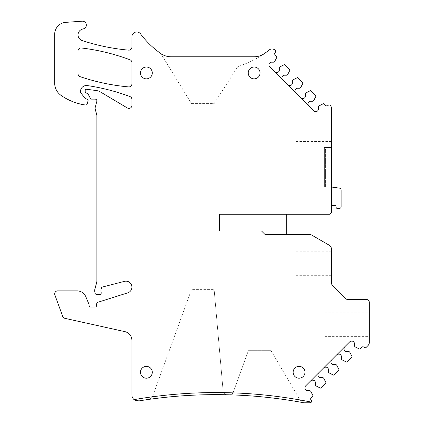 <?xml version="1.0" encoding="UTF-8"?>
<svg xmlns="http://www.w3.org/2000/svg" width="424" height="424" viewBox="0 0 424 424"><rect width="100%" height="100%" fill="white"/><g stroke="black" fill="none" stroke-linecap="round" stroke-linejoin="round"><path stroke-width="0.32" stroke-dasharray="2.12 1.59" d="M304.241 375.118A5.91 5.91 0 0 1 296.222 377.471A5.91 5.91 0 0 1 293.869 369.452A5.91 5.91 0 0 1 301.888 367.094A5.91 5.91 0 0 1 304.241 375.118M344.675 346.874A2.094 2.094 0 0 0 344.06 348.358L344.06 349.159A2.094 2.094 0 0 0 344.675 350.643L344.876 350.844A2.094 2.094 0 0 0 346.36 351.459L348.862 351.459A0.297 0.297 0 0 1 349.074 351.544L349.795 352.27A0.297 0.297 0 0 1 349.853 352.344L351.92 356.404A0.599 0.599 0 0 1 351.809 357.098L347.007 361.905A0.599 0.599 0 0 1 346.307 362.011L342.253 359.944A0.297 0.297 0 0 1 342.179 359.891L341.453 359.165A0.297 0.297 0 0 1 341.362 358.953L341.362 356.452A2.094 2.094 0 0 0 340.748 354.973L340.546 354.771A2.094 2.094 0 0 0 339.067 354.157L338.262 354.157A2.094 2.094 0 0 0 336.783 354.771L349.8 341.755A2.094 2.094 0 0 1 351.279 341.14L352.084 341.14A2.094 2.094 0 0 1 353.568 341.755L353.77 341.956A2.094 2.094 0 0 1 354.379 343.435L354.379 345.936A0.297 0.297 0 0 0 354.469 346.148L355.195 346.874A0.297 0.297 0 0 0 355.27 346.927L359.329 348.994A0.599 0.599 0 0 0 360.024 348.883L361.577 347.33A1.797 1.797 0 0 1 364.121 347.33A1.495 1.495 0 0 0 366.235 347.33L368 345.56A4.489 4.489 0 0 0 369.32 342.385L369.32 302.471A2.995 2.995 0 0 0 366.325 299.476L347.786 299.476A2.995 2.995 0 0 1 345.666 298.602L332.453 285.389A2.995 2.995 0 0 1 331.579 283.269L331.579 248.289L330.079 245.697L310.84 234.583L286.677 234.583L286.677 214.231L329.782 214.231L331.579 212.435L331.579 108.56A4.489 4.489 0 0 0 330.227 105.353A1.495 1.495 0 0 0 328.123 105.364L328.112 105.375A1.797 1.797 0 0 1 325.574 105.375L324.021 103.816A0.599 0.599 0 0 0 323.321 103.705L319.267 105.772A0.297 0.297 0 0 0 319.192 105.83L318.466 106.557A0.297 0.297 0 0 0 318.376 106.769L318.376 109.265A2.094 2.094 0 0 1 317.762 110.749L317.56 110.95A2.094 2.094 0 0 1 316.081 111.565L315.276 111.565A2.094 2.094 0 0 1 313.797 110.95L308.672 105.825A2.094 2.094 0 0 1 308.057 104.346L308.057 103.541A2.094 2.094 0 0 1 308.672 102.062L308.873 101.861A2.094 2.094 0 0 1 310.357 101.246L312.854 101.246A0.297 0.297 0 0 0 313.066 101.156L313.792 100.43A0.297 0.297 0 0 0 313.85 100.356L315.917 96.296A0.599 0.599 0 0 0 315.806 95.601L310.999 90.8A0.599 0.599 0 0 0 310.304 90.688L306.25 92.755A0.297 0.297 0 0 0 306.17 92.814L305.45 93.534A0.297 0.297 0 0 0 305.36 93.746L305.36 96.248A2.094 2.094 0 0 1 304.745 97.732L304.543 97.933A2.094 2.094 0 0 1 303.065 98.548L302.259 98.548A2.094 2.094 0 0 1 300.775 97.933L308.672 105.825M310.744 380.805L318.641 372.908A2.094 2.094 0 0 0 318.026 374.392L318.026 375.198A2.094 2.094 0 0 0 318.641 376.676L318.843 376.878A2.094 2.094 0 0 0 320.321 377.493L322.823 377.493A0.297 0.297 0 0 1 323.035 377.583L323.761 378.309A0.297 0.297 0 0 1 323.814 378.383L325.886 382.437A0.599 0.599 0 0 1 325.775 383.132L320.968 387.939A0.599 0.599 0 0 1 320.274 388.05L316.219 385.983A0.297 0.297 0 0 1 316.14 385.925L315.414 385.199A0.297 0.297 0 0 1 315.329 384.987L315.329 382.49A2.094 2.094 0 0 0 314.714 381.006L314.513 380.805A2.094 2.094 0 0 0 313.034 380.19L312.228 380.19A2.094 2.094 0 0 0 310.744 380.805L305.625 385.93A2.094 2.094 0 0 0 305.01 387.409L305.01 388.214A2.094 2.094 0 0 0 305.625 389.693L305.826 389.894A2.094 2.094 0 0 0 307.305 390.509L309.806 390.509A0.297 0.297 0 0 1 310.018 390.599L310.744 391.326A0.297 0.297 0 0 1 310.797 391.4L312.864 395.454A0.599 0.599 0 0 1 312.758 396.154L311.2 397.707A1.797 1.797 0 0 0 311.2 400.245A1.495 1.495 0 0 1 311.37 402.164A2.995 2.995 0 0 1 309.525 402.8L303.95 402.8A5.989 5.989 0 0 1 300.028 399.975L271.037 350.664L300.028 399.975A5.989 5.989 0 0 0 303.955 402.8A477.546 477.546 0 0 0 138.871 400.924A5.989 5.989 0 0 1 131.912 395.014L131.912 340.403A8.978 8.978 0 0 0 124.879 331.632L64.872 318.329A2.995 2.995 0 0 1 62.71 316.431L54.866 294.881A2.995 2.995 0 0 1 57.675 290.864L76.988 290.864A9.577 9.577 0 0 1 85.839 296.774L88.992 304.39A1.495 1.495 0 0 1 89.109 304.962L89.109 305.529A1.495 1.495 0 0 0 90.603 307.029L95.093 307.029A1.495 1.495 0 0 0 96.587 305.625L96.714 303.642A1.495 1.495 0 0 1 97.758 302.307L127.725 292.857A5.989 5.989 0 0 0 131.684 285.5A5.989 5.989 0 0 0 124.428 281.351L102.502 287.016A1.495 1.495 0 0 0 101.442 288.044L101.145 289.051A5.989 5.989 0 0 0 101.172 292.518A1.495 1.495 0 0 1 99.741 294.457L96.614 294.457A1.495 1.495 0 0 1 95.167 293.344L94.881 292.269A5.989 5.989 0 0 1 94.881 289.173L96.688 282.426A5.989 5.989 0 0 0 96.889 280.879L96.889 115.752A2.995 2.995 0 0 0 96.789 114.978L95.199 109.037A2.995 2.995 0 0 1 95.199 107.484L96.831 101.394A1.797 1.797 0 0 0 95.093 99.131L91.505 99.131A1.198 1.198 0 0 1 90.445 98.495L88.033 93.943A1.495 1.495 0 0 0 86.713 93.142L86.411 93.142A1.198 1.198 0 0 1 85.213 91.944L85.213 90.45A1.198 1.198 0 0 1 86.57 89.263L96.46 90.572A10.446 10.446 0 0 1 100.435 91.95L127.391 107.993A2.995 2.995 0 0 0 131.912 105.417L131.912 99.38A2.995 2.995 0 0 0 129.967 96.577A209.541 209.541 0 0 0 87.355 85.579A5.989 5.989 0 0 0 80.496 91.192A2.995 2.995 0 0 0 81.122 93.254L85.213 98.49A1.198 1.198 0 0 0 86.157 98.951L86.597 98.951A1.495 1.495 0 0 1 88.038 100.838L87.222 103.891A1.495 1.495 0 0 1 85.632 104.993A28.138 28.138 0 0 1 83.263 104.659A56.874 56.874 0 0 1 61.109 95.432A14.967 14.967 0 0 1 54.68 83.141L54.68 34.286A11.973 11.973 0 0 1 65.821 22.345L82.161 21.2A3.89 3.89 0 0 1 83.438 28.843L82.468 29.102A5.989 5.989 0 0 0 82.155 40.572A209.541 209.541 0 0 0 128.652 50.143A2.995 2.995 0 0 0 131.912 47.159L131.912 36.766A4.791 4.791 0 0 1 140.535 33.894A90.105 90.105 0 0 0 160.728 53.498A90.105 90.105 0 0 1 159.376 52.534A8.978 8.978 0 0 1 161.846 55.284L191.484 103.62L214.141 103.62L236.046 69.35A8.978 8.978 0 0 1 240.964 65.381A8.978 8.978 0 0 0 236.046 69.35L214.141 103.62L191.484 103.62L161.846 55.284A8.978 8.978 0 0 0 159.376 52.534A90.105 90.105 0 0 0 160.728 53.498A17.962 17.962 0 0 0 171.073 56.779L254.183 56.779A17.962 17.962 0 0 0 264.528 53.498A90.105 90.105 0 0 1 240.964 65.381A90.105 90.105 0 0 0 269.187 49.984A4.489 4.489 0 0 1 275.218 50.339A1.495 1.495 0 0 1 275.202 52.449L275.197 52.454A1.797 1.797 0 0 0 275.197 54.993L276.75 56.551A0.599 0.599 0 0 1 276.861 57.245L274.794 61.305A0.297 0.297 0 0 1 274.741 61.379L274.015 62.105A0.297 0.297 0 0 1 273.803 62.19L271.302 62.19A2.094 2.094 0 0 0 269.823 62.805L269.622 63.006A2.094 2.094 0 0 0 269.007 64.49L269.007 65.291A2.094 2.094 0 0 0 269.622 66.775L274.741 71.895A2.094 2.094 0 0 0 276.225 72.509L277.026 72.509A2.094 2.094 0 0 0 278.51 71.895L278.711 71.693A2.094 2.094 0 0 0 279.326 70.214L279.326 67.713A0.297 0.297 0 0 1 279.411 67.501L280.137 66.775A0.297 0.297 0 0 1 280.211 66.722L284.271 64.655A0.599 0.599 0 0 1 284.965 64.766L289.772 69.568A0.599 0.599 0 0 1 289.878 70.262L287.811 74.322A0.297 0.297 0 0 1 287.758 74.396L287.032 75.122A0.297 0.297 0 0 1 286.82 75.207L284.319 75.207A2.094 2.094 0 0 0 282.84 75.822L282.638 76.023A2.094 2.094 0 0 0 282.024 77.507L282.024 78.308A2.094 2.094 0 0 0 282.638 79.792L287.758 84.917A2.094 2.094 0 0 0 289.242 85.526L290.048 85.526A2.094 2.094 0 0 0 291.526 84.917L291.728 84.715A2.094 2.094 0 0 0 292.343 83.231L292.343 80.73A0.297 0.297 0 0 1 292.428 80.518L293.154 79.792A0.297 0.297 0 0 1 293.233 79.739L297.288 77.672A0.599 0.599 0 0 1 297.982 77.783L302.789 82.585A0.599 0.599 0 0 1 302.895 83.279L300.828 87.339A0.297 0.297 0 0 1 300.775 87.413L300.049 88.139A0.297 0.297 0 0 1 299.837 88.229L297.335 88.229A2.094 2.094 0 0 0 295.857 88.839L295.655 89.04A2.094 2.094 0 0 0 295.04 90.524L295.04 91.33A2.094 2.094 0 0 0 295.655 92.808L300.775 97.933M131.912 62.577A2.995 2.995 0 0 0 129.967 59.773A209.541 209.541 0 0 0 81.382 47.976A2.995 2.995 0 0 0 78.032 50.944L78.032 73.803A2.995 2.995 0 0 0 80.062 76.638A209.541 209.541 0 0 0 128.652 86.904A2.995 2.995 0 0 0 131.912 83.92L131.912 62.577M141.203 369.452A5.91 5.91 0 0 1 149.222 367.094A5.91 5.91 0 0 1 151.575 375.118A5.91 5.91 0 0 1 143.556 377.471A5.91 5.91 0 0 1 141.203 369.452M151.575 75.774A5.91 5.91 0 0 1 143.556 78.127A5.91 5.91 0 0 1 141.203 70.103A5.91 5.91 0 0 1 149.222 67.75A5.91 5.91 0 0 1 151.575 75.774M259.34 75.774A5.91 5.91 0 0 1 251.321 78.127A5.91 5.91 0 0 1 248.968 70.103A5.91 5.91 0 0 1 256.986 67.75A5.91 5.91 0 0 1 259.34 75.774M331.658 359.891A2.094 2.094 0 0 0 331.043 361.375L331.043 362.181A2.094 2.094 0 0 0 331.658 363.659L331.86 363.861A2.094 2.094 0 0 0 333.344 364.476L335.84 364.476A0.297 0.297 0 0 1 336.052 364.561L336.778 365.287A0.297 0.297 0 0 1 336.836 365.366L338.903 369.421A0.599 0.599 0 0 1 338.792 370.115L333.985 374.922A0.599 0.599 0 0 1 333.291 375.033L329.236 372.961A0.297 0.297 0 0 1 329.162 372.908L328.436 372.182A0.297 0.297 0 0 1 328.346 371.97L328.346 369.468A2.094 2.094 0 0 0 327.731 367.99L327.529 367.788A2.094 2.094 0 0 0 326.051 367.173L325.245 367.173A2.094 2.094 0 0 0 323.761 367.788L336.783 354.771M318.641 372.908L323.761 367.788M160.728 53.498A17.962 17.962 0 0 0 171.073 56.779L254.183 56.779A17.962 17.962 0 0 0 264.528 53.498A17.962 17.962 0 0 1 254.183 56.779L171.073 56.779M303.95 402.8A477.546 477.546 0 0 0 229.257 394.824A4.192 4.192 0 0 0 233.311 392.067L248.379 350.664L233.311 392.067A4.192 4.192 0 0 1 229.257 394.824A477.546 477.546 0 0 1 303.95 402.8M227.19 394.771A477.546 477.546 0 0 0 148.124 399.498A5.989 5.989 0 0 0 152.894 395.619A5.989 5.989 0 0 1 148.124 399.498A477.546 477.546 0 0 1 227.19 394.771A4.192 4.192 0 0 1 223.114 390.949A4.192 4.192 0 0 0 227.19 394.771M271.037 350.664L248.379 350.664L271.037 350.664M213.283 289.608L191.484 289.608L152.894 395.619L191.484 289.608L213.283 289.608A10.775 10.775 0 0 0 214.263 291.028L223.114 390.949L214.263 291.028A10.775 10.775 0 0 1 213.283 289.608M274.741 71.895L282.638 79.792M287.758 84.917L295.655 92.808M331.579 263.564L331.579 251.798L331.579 263.564M295.973 263.564L295.973 251.798L295.973 263.564M331.579 129.665L331.579 141.431L331.579 129.665M295.973 129.665L295.973 141.431L295.973 129.665M369.32 324.625L369.32 312.859L369.32 324.625M324.789 324.625L324.789 312.859L324.789 324.625M286.677 214.231L219.621 214.231L219.621 230.995L261.529 230.995L265.122 234.583L286.677 234.583M341.135 189.941L341.135 206.647A1.797 1.797 0 0 1 339.338 208.444L337.35 208.444A1.198 1.198 0 0 1 336.168 207.453L335.819 205.449L332.151 205.449L331.579 206.032L331.579 187.037L339.587 188.161A1.797 1.797 0 0 1 341.135 189.941M331.579 206.032L331.579 187.037L324.392 187.037L324.392 147.52L324.392 187.037L324.392 148.718L324.392 187.037L331.579 187.037L331.579 147.52L324.392 147.52L331.579 147.52L331.579 187.037M325.59 187.037L324.392 187.037L325.59 187.037L325.59 149.916L325.59 187.037M324.392 148.718A1.198 1.198 0 0 1 325.59 149.916A1.198 1.198 0 0 0 324.392 148.718M295.973 275.324L331.579 275.324M295.973 251.798L331.579 251.798M295.973 141.431L331.579 141.431M295.973 117.898L331.579 117.898M324.789 336.386L369.32 336.386M324.789 312.859L369.32 312.859"/><path stroke-width="0.64" d="M304.241 375.118A5.91 5.91 0 0 1 296.222 377.471A5.91 5.91 0 0 1 293.869 369.452A5.91 5.91 0 0 1 301.888 367.094A5.91 5.91 0 0 1 304.241 375.118M344.675 346.874A2.094 2.094 0 0 0 344.06 348.358L344.06 349.159A2.094 2.094 0 0 0 344.675 350.643L344.876 350.844A2.094 2.094 0 0 0 346.36 351.459L348.862 351.459A0.297 0.297 0 0 1 349.074 351.544L349.795 352.27A0.297 0.297 0 0 1 349.853 352.344L351.92 356.404A0.599 0.599 0 0 1 351.809 357.098L347.007 361.905A0.599 0.599 0 0 1 346.307 362.011L342.253 359.944A0.297 0.297 0 0 1 342.179 359.891L341.453 359.165A0.297 0.297 0 0 1 341.362 358.953L341.362 356.452A2.094 2.094 0 0 0 340.748 354.973L340.546 354.771A2.094 2.094 0 0 0 339.067 354.157L338.262 354.157A2.094 2.094 0 0 0 336.783 354.771L349.8 341.755A2.094 2.094 0 0 1 351.279 341.14L352.084 341.14A2.094 2.094 0 0 1 353.568 341.755L353.77 341.956A2.094 2.094 0 0 1 354.379 343.435L354.379 345.936A0.297 0.297 0 0 0 354.469 346.148L355.195 346.874A0.297 0.297 0 0 0 355.27 346.927L359.329 348.994A0.599 0.599 0 0 0 360.024 348.883L361.577 347.33A1.797 1.797 0 0 1 364.121 347.33A1.495 1.495 0 0 0 366.235 347.33L368 345.56A4.489 4.489 0 0 0 369.32 342.385L369.32 302.471A2.995 2.995 0 0 0 366.325 299.476L347.786 299.476A2.995 2.995 0 0 1 345.666 298.602L332.453 285.389A2.995 2.995 0 0 1 331.579 283.269L331.579 248.289L330.079 245.697L310.84 234.583L265.122 234.583L261.529 230.995L219.621 230.995L219.621 214.231L286.677 214.231L286.677 234.583M286.677 214.231L329.782 214.231L331.579 212.435L331.579 108.56A4.489 4.489 0 0 0 330.227 105.353A1.495 1.495 0 0 0 328.123 105.364L328.112 105.375A1.797 1.797 0 0 1 325.574 105.375L324.021 103.816A0.599 0.599 0 0 0 323.321 103.705L319.267 105.772A0.297 0.297 0 0 0 319.192 105.83L318.466 106.557A0.297 0.297 0 0 0 318.376 106.769L318.376 109.265A2.094 2.094 0 0 1 317.762 110.749L317.56 110.95A2.094 2.094 0 0 1 316.081 111.565L315.276 111.565A2.094 2.094 0 0 1 313.797 110.95L308.672 105.825A2.094 2.094 0 0 1 308.057 104.346L308.057 103.541A2.094 2.094 0 0 1 308.672 102.062L308.873 101.861A2.094 2.094 0 0 1 310.357 101.246L312.854 101.246A0.297 0.297 0 0 0 313.066 101.156L313.792 100.43A0.297 0.297 0 0 0 313.85 100.356L315.917 96.296A0.599 0.599 0 0 0 315.806 95.601L310.999 90.8A0.599 0.599 0 0 0 310.304 90.688L306.25 92.755A0.297 0.297 0 0 0 306.17 92.814L305.45 93.534A0.297 0.297 0 0 0 305.36 93.746L305.36 96.248A2.094 2.094 0 0 1 304.745 97.732L304.543 97.933A2.094 2.094 0 0 1 303.065 98.548L302.259 98.548A2.094 2.094 0 0 1 300.775 97.933L308.672 105.825M311.37 402.164L309.525 402.8L303.95 402.8A477.546 477.546 0 0 0 138.871 400.924L134.085 399.625A5.989 5.989 0 0 1 131.912 395.014L131.912 340.403A8.978 8.978 0 0 0 124.879 331.632L64.872 318.329A2.995 2.995 0 0 1 62.71 316.431L54.866 294.881A2.995 2.995 0 0 1 57.675 290.864L76.988 290.864A9.577 9.577 0 0 1 85.839 296.774L88.992 304.39A1.495 1.495 0 0 1 89.109 304.962L89.109 305.529A1.495 1.495 0 0 0 90.603 307.029L95.093 307.029A1.495 1.495 0 0 0 96.587 305.625L96.714 303.642A1.495 1.495 0 0 1 97.758 302.307L127.725 292.857A5.989 5.989 0 0 0 131.684 285.5A5.989 5.989 0 0 0 124.428 281.351L102.502 287.016A1.495 1.495 0 0 0 101.442 288.044L101.145 289.051A5.989 5.989 0 0 0 101.172 292.518A1.495 1.495 0 0 1 99.741 294.457L96.614 294.457A1.495 1.495 0 0 1 95.167 293.344L94.881 292.269A5.989 5.989 0 0 1 94.881 289.173L96.688 282.426A5.989 5.989 0 0 0 96.889 280.879L96.889 115.752A2.995 2.995 0 0 0 96.789 114.978L95.199 109.037A2.995 2.995 0 0 1 95.199 107.484L96.831 101.394A1.797 1.797 0 0 0 95.093 99.131L91.505 99.131A1.198 1.198 0 0 1 90.445 98.495L88.033 93.943A1.495 1.495 0 0 0 86.713 93.142L86.411 93.142A1.198 1.198 0 0 1 85.213 91.944L85.213 90.45A1.198 1.198 0 0 1 86.57 89.263L96.46 90.572A10.446 10.446 0 0 1 100.435 91.95L127.391 107.993A2.995 2.995 0 0 0 131.912 105.417L131.912 99.38A2.995 2.995 0 0 0 129.967 96.577A209.541 209.541 0 0 0 87.355 85.579A5.989 5.989 0 0 0 80.496 91.192A2.995 2.995 0 0 0 81.122 93.254L85.213 98.49A1.198 1.198 0 0 0 86.157 98.951L86.597 98.951A1.495 1.495 0 0 1 88.038 100.838L87.222 103.891A1.495 1.495 0 0 1 85.632 104.993A28.138 28.138 0 0 1 83.263 104.659A56.874 56.874 0 0 1 61.109 95.432A14.967 14.967 0 0 1 54.68 83.141L54.68 34.286A11.973 11.973 0 0 1 65.821 22.345L82.161 21.2A3.89 3.89 0 0 1 83.438 28.843L82.468 29.102A5.989 5.989 0 0 0 82.155 40.572A209.541 209.541 0 0 0 128.652 50.143A2.995 2.995 0 0 0 131.912 47.159L131.912 36.766A4.791 4.791 0 0 1 140.535 33.894A90.105 90.105 0 0 0 160.728 53.498A17.962 17.962 0 0 0 171.073 56.779L254.183 56.779A17.962 17.962 0 0 0 264.528 53.498A90.105 90.105 0 0 0 269.187 49.984A4.489 4.489 0 0 1 275.218 50.339A1.495 1.495 0 0 1 275.202 52.449L275.197 52.454A1.797 1.797 0 0 0 275.197 54.993L276.75 56.551A0.599 0.599 0 0 1 276.861 57.245L274.794 61.305A0.297 0.297 0 0 1 274.741 61.379L274.015 62.105A0.297 0.297 0 0 1 273.803 62.19L271.302 62.19A2.094 2.094 0 0 0 269.823 62.805L269.622 63.006A2.094 2.094 0 0 0 269.007 64.49L269.007 65.291A2.094 2.094 0 0 0 269.622 66.775L274.741 71.895A2.094 2.094 0 0 0 276.225 72.509L277.026 72.509A2.094 2.094 0 0 0 278.51 71.895L278.711 71.693A2.094 2.094 0 0 0 279.326 70.214L279.326 67.713A0.297 0.297 0 0 1 279.411 67.501L280.137 66.775A0.297 0.297 0 0 1 280.211 66.722L284.271 64.655A0.599 0.599 0 0 1 284.965 64.766L289.772 69.568A0.599 0.599 0 0 1 289.878 70.262L287.811 74.322A0.297 0.297 0 0 1 287.758 74.396L287.032 75.122A0.297 0.297 0 0 1 286.82 75.207L284.319 75.207A2.094 2.094 0 0 0 282.84 75.822L282.638 76.023A2.094 2.094 0 0 0 282.024 77.507L282.024 78.308A2.094 2.094 0 0 0 282.638 79.792L287.758 84.917A2.094 2.094 0 0 0 289.242 85.526L290.048 85.526A2.094 2.094 0 0 0 291.526 84.917L291.728 84.715A2.094 2.094 0 0 0 292.343 83.231L292.343 80.73A0.297 0.297 0 0 1 292.428 80.518L293.154 79.792A0.297 0.297 0 0 1 293.233 79.739L297.288 77.672A0.599 0.599 0 0 1 297.982 77.783L302.789 82.585A0.599 0.599 0 0 1 302.895 83.279L300.828 87.339A0.297 0.297 0 0 1 300.775 87.413L300.049 88.139A0.297 0.297 0 0 1 299.837 88.229L297.335 88.229A2.094 2.094 0 0 0 295.857 88.839L295.655 89.04A2.094 2.094 0 0 0 295.04 90.524L295.04 91.33A2.094 2.094 0 0 0 295.655 92.808L300.775 97.933M310.744 380.805L318.641 372.908A2.094 2.094 0 0 0 318.026 374.392L318.026 375.198A2.094 2.094 0 0 0 318.641 376.676L318.843 376.878A2.094 2.094 0 0 0 320.321 377.493L322.823 377.493A0.297 0.297 0 0 1 323.035 377.583L323.761 378.309A0.297 0.297 0 0 1 323.814 378.383L325.886 382.437A0.599 0.599 0 0 1 325.775 383.132L320.968 387.939A0.599 0.599 0 0 1 320.274 388.05L316.219 385.983A0.297 0.297 0 0 1 316.14 385.925L315.414 385.199A0.297 0.297 0 0 1 315.329 384.987L315.329 382.49A2.094 2.094 0 0 0 314.714 381.006L314.513 380.805A2.094 2.094 0 0 0 313.034 380.19L312.228 380.19A2.094 2.094 0 0 0 310.744 380.805L305.625 385.93A2.094 2.094 0 0 0 305.01 387.409L305.01 388.214A2.094 2.094 0 0 0 305.625 389.693L305.826 389.894A2.094 2.094 0 0 0 307.305 390.509L309.806 390.509A0.297 0.297 0 0 1 310.018 390.599L310.744 391.326A0.297 0.297 0 0 1 310.797 391.4L312.864 395.454A0.599 0.599 0 0 1 312.758 396.154L311.2 397.707A1.797 1.797 0 0 0 311.2 400.245A1.495 1.495 0 0 1 311.386 402.138A479.618 479.618 0 0 0 134.085 399.625M131.912 62.577A2.995 2.995 0 0 0 129.967 59.773A209.541 209.541 0 0 0 81.382 47.976A2.995 2.995 0 0 0 78.032 50.944L78.032 73.803A2.995 2.995 0 0 0 80.062 76.638A209.541 209.541 0 0 0 128.652 86.904A2.995 2.995 0 0 0 131.912 83.92L131.912 62.577M141.203 369.452A5.91 5.91 0 0 1 149.222 367.094A5.91 5.91 0 0 1 151.575 375.118A5.91 5.91 0 0 1 143.556 377.471A5.91 5.91 0 0 1 141.203 369.452M151.575 75.774A5.91 5.91 0 0 1 143.556 78.127A5.91 5.91 0 0 1 141.203 70.103A5.91 5.91 0 0 1 149.222 67.75A5.91 5.91 0 0 1 151.575 75.774M259.34 75.774A5.91 5.91 0 0 1 251.321 78.127A5.91 5.91 0 0 1 248.968 70.103A5.91 5.91 0 0 1 256.986 67.75A5.91 5.91 0 0 1 259.34 75.774M160.728 53.498A17.962 17.962 0 0 0 171.073 56.779M325.245 367.173A2.094 2.094 0 0 0 323.761 367.788L331.658 359.891A2.094 2.094 0 0 0 331.043 361.375L331.043 362.181A2.094 2.094 0 0 0 331.658 363.659L331.86 363.861A2.094 2.094 0 0 0 333.344 364.476L335.84 364.476A0.297 0.297 0 0 1 336.052 364.561L336.778 365.287A0.297 0.297 0 0 1 336.836 365.366L338.903 369.421A0.599 0.599 0 0 1 338.792 370.115L333.985 374.922A0.599 0.599 0 0 1 333.291 375.033L329.236 372.961A0.297 0.297 0 0 1 329.162 372.908L328.436 372.182A0.297 0.297 0 0 1 328.346 371.97L328.346 369.468A2.094 2.094 0 0 0 327.731 367.99L327.529 367.788A2.094 2.094 0 0 0 326.051 367.173L325.245 367.173M287.758 84.917L295.655 92.808M274.741 71.895L282.638 79.792M331.658 359.891L336.783 354.771M318.641 372.908L323.761 367.788M331.579 187.037L339.587 188.161A1.797 1.797 0 0 1 341.135 189.941L341.135 206.647A1.797 1.797 0 0 1 339.338 208.444L337.35 208.444A1.198 1.198 0 0 1 336.168 207.453L335.819 205.449L332.151 205.449L331.579 206.032"/></g></svg>
